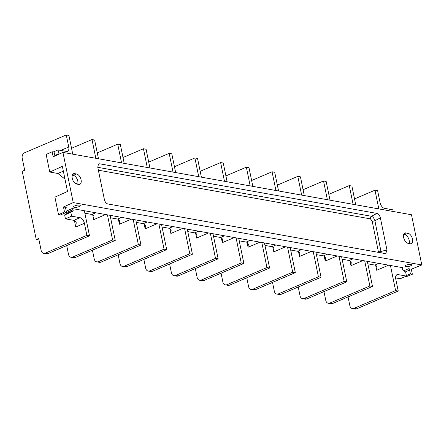 <?xml version="1.0" encoding="UTF-8"?>
<svg xmlns="http://www.w3.org/2000/svg" width="444" height="444" viewBox="0 0 444 444"><rect width="100%" height="100%" fill="white"/><g stroke="black" fill="none" stroke-linecap="round" stroke-linejoin="round"><path stroke-width="0.67" d="M234.277 237.546L222.327 242.657L222.599 239.532L221.922 238.245A4.279 2.387 66.9 0 0 220.496 237.473L213.503 236.219M195.332 268.592L197.153 277.445A4.279 3.336 -79.9 0 0 199.661 280.264A4.279 3.336 -79.9 0 0 201.243 280.07L241.231 262.97L236.08 237.867L261.805 242.474L266.961 267.571L226.967 284.671L229.604 285.142A4.279 3.336 100.1 0 1 228.027 285.337L225.391 284.865A4.279 3.336 -79.9 0 0 226.967 284.671M224.47 181.296L220.624 162.571L200.177 171.306M201.382 177.167L197.536 158.436L194.894 157.964L174.453 166.705M175.513 275.463L178.155 275.935A4.279 3.336 100.1 0 1 176.573 276.129L173.937 275.657A4.279 3.336 -79.9 0 0 175.513 275.463L215.507 258.369L210.356 233.267L236.08 237.867M178.155 275.935L218.143 258.841L212.992 233.738M198.74 176.695L194.894 157.964M169.608 263.991L171.423 272.844A4.279 3.336 -79.9 0 0 173.937 275.657M54.895 156.016A1.282 0.716 -113.1 0 1 54.878 155.933L54.09 152.12L52.142 151.77L53.169 156.793L62.937 152.403L411.494 214.757L421.8 264.957L411.322 269.219L412.354 274.242L405.933 276.851L405.05 276.695M403.707 234.493L404.723 234.676A5.561 3.102 -113.1 0 1 408.397 238.128A5.561 3.102 -113.1 0 1 409.174 243.551M378.826 208.913L374.98 190.182L377.622 190.654L380.092 202.703A5.345 2.98 66.9 0 0 384.421 208.314L392.868 209.823L393.206 211.483M353.968 308.38L356.604 308.852A4.279 3.336 100.1 0 1 355.028 309.046L352.392 308.574A4.279 3.336 -79.9 0 0 353.968 308.38L395.593 290.581L390.437 265.484L402.697 267.677L402.242 268.565L402.447 269.564L403.313 270.69L404.118 270.834L405.677 272.228L406.465 276.09L398.024 274.575L396.137 275.385M356.604 308.852L398.229 291.059L395.759 279.01A5.345 2.98 -113.1 0 1 396.953 274.681A5.345 2.98 -113.1 0 1 398.024 274.575M348.063 296.903L349.878 305.761A4.279 3.336 -79.9 0 0 352.392 308.574M374.98 190.182L354.534 198.923M378.793 263.403L374.853 265.085A4.279 2.387 66.9 0 1 376.284 265.862L376.956 267.149L376.684 270.274L375.685 265.412M374.853 265.085L367.86 263.836M355.738 204.778L351.892 186.053L349.256 185.581L328.81 194.322M329.875 303.08L332.512 303.552A4.279 3.336 100.1 0 1 330.935 303.746L328.294 303.274A4.279 3.336 -79.9 0 0 329.875 303.08L369.863 285.98L364.713 260.883L390.437 265.484M332.512 303.552L372.505 286.452L367.349 261.355M353.102 204.307L349.256 185.581M323.965 291.603L325.785 300.46A4.279 3.336 -79.9 0 0 328.294 303.274M330.014 200.177L326.168 181.452L323.526 180.974L303.086 189.716M304.146 298.479L306.787 298.951A4.279 3.336 100.1 0 1 305.206 299.145L302.569 298.673A4.279 3.336 -79.9 0 0 304.146 298.479L344.139 281.379L338.988 256.277L364.713 260.883M306.787 298.951L346.775 281.851L341.625 256.749M327.372 199.706L323.526 180.974M298.24 287.002L300.055 295.854A4.279 3.336 -79.9 0 0 302.569 298.673M304.284 195.576L300.438 176.845L297.802 176.373L277.356 185.115M278.421 293.873L281.058 294.344A4.279 3.336 100.1 0 1 279.481 294.539L276.845 294.067A4.279 3.336 -79.9 0 0 278.421 293.873L318.415 276.779L313.259 251.676L338.988 256.277M281.058 294.344L321.051 277.25L315.9 252.148M301.648 195.105L297.802 176.373M272.516 282.401L274.331 291.253A4.279 3.336 -79.9 0 0 276.845 294.067M278.56 190.976L274.714 172.244L272.078 171.773L251.631 180.514M252.692 289.272L255.333 289.743A4.279 3.336 100.1 0 1 253.757 289.938L251.115 289.466A4.279 3.336 -79.9 0 0 252.692 289.272L292.685 272.178L287.534 247.075L313.259 251.676M255.333 289.743L295.327 272.649L290.171 247.547M275.918 190.504L272.078 171.773M246.786 277.794L248.607 286.652A4.279 3.336 -79.9 0 0 251.115 289.466M252.83 186.375L248.99 167.643L246.348 167.172L225.902 175.913M229.604 285.142L269.597 268.043L264.446 242.946L287.534 247.075M250.194 185.897L246.348 167.172M221.062 273.193L222.877 282.051A4.279 3.336 -79.9 0 0 225.391 284.865M227.106 181.768L223.26 163.042L220.624 162.571M201.243 280.07L203.879 280.541A4.279 3.336 100.1 0 1 202.303 280.736L199.661 280.264M203.879 280.541L243.873 263.442L238.717 238.339M243.873 263.442L241.231 262.97M264.446 242.946L261.805 242.474M143.884 259.385L145.699 268.243A4.279 3.336 -79.9 0 0 148.213 271.056A4.279 3.336 -79.9 0 0 149.789 270.862L152.425 271.334L192.419 254.24L187.268 229.137L210.356 233.267M187.268 229.137L72.106 208.536L72.971 209.657L67.016 212.354L66.15 211.233M62.937 152.403L73.238 202.603L63.475 206.993L66.217 207.481A1.282 0.716 -113.1 0 0 65.962 207.509A1.282 0.716 -113.1 0 0 65.673 208.547L66.461 212.36L60.256 215.013L58.525 214.702L54.917 197.13L67.516 191.469L62.36 166.367L49.761 172.033L46.159 154.462L52.142 151.77M73.238 202.603L421.8 264.957M412.354 274.242L410.4 273.893L409.618 270.074A1.282 0.716 -113.1 0 0 408.58 268.731L411.322 269.219M410.939 264.402A3.424 0.977 -11.6 0 1 411.471 264.574A3.424 0.977 -11.6 0 1 409.995 266.067A3.424 0.977 -11.6 0 1 405.716 266.633A3.424 0.977 -11.6 0 1 405.067 265.889A3.424 0.977 -11.6 0 1 407.603 264.68A3.424 0.977 -11.6 0 1 410.939 264.402M79.532 205.111A3.424 0.977 -11.6 0 1 80.059 205.289A3.424 0.977 -11.6 0 1 78.588 206.782A3.424 0.977 -11.6 0 1 74.309 207.348A3.424 0.977 -11.6 0 1 73.66 206.599A3.424 0.977 -11.6 0 1 76.19 205.394A3.424 0.977 -11.6 0 1 79.532 205.111M410.4 273.893L406.371 275.613M395.61 277.905L400.266 278.738L406.465 276.09M398.229 291.059L395.593 290.581M372.505 286.452L369.863 285.98M362.909 260.561L350.96 265.667L351.232 262.548L350.555 261.255A4.279 2.387 66.9 0 0 349.128 260.484L342.135 259.229M346.775 281.851L344.139 281.379M337.185 255.955L325.23 261.066L325.502 257.942L324.83 256.654A4.279 2.387 66.9 0 0 323.399 255.883L316.406 254.628M321.051 277.25L318.415 276.779M311.46 251.354L299.506 256.466L299.778 253.341L299.106 252.053A4.279 2.387 66.9 0 0 297.674 251.276L290.681 250.028M295.327 272.649L292.685 272.178M285.731 246.753L273.782 251.865L274.048 248.74L273.376 247.452A4.279 2.387 66.9 0 0 271.95 246.675L264.957 245.427M269.597 268.043L266.961 267.571M260.006 242.152L248.052 247.258L248.324 244.139L247.652 242.846A4.279 2.387 66.9 0 0 246.22 242.074L239.227 240.826M218.143 258.841L215.507 258.369M208.552 232.945L196.598 238.056L196.87 234.932L196.198 233.644A4.279 2.387 66.9 0 0 194.766 232.867L187.773 231.618M175.652 172.566L171.811 153.835L169.17 153.363L148.723 162.104M152.425 271.334A4.279 3.336 100.1 0 1 150.849 271.528L148.213 271.056M173.016 172.094L169.17 153.363M149.789 270.862L189.782 253.768L184.626 228.666M149.928 167.965L146.082 149.234L143.445 148.762L122.999 157.503M124.059 266.261L126.701 266.733A4.279 3.336 100.1 0 1 125.125 266.927L122.483 266.456A4.279 3.336 -79.9 0 0 124.059 266.261L164.052 249.162L158.902 224.065M126.701 266.733L166.694 249.633L161.538 224.536M147.286 167.493L143.445 148.762M118.154 254.784L119.974 263.642A4.279 3.336 -79.9 0 0 122.483 266.456M124.198 163.359L120.357 144.633L117.716 144.161L97.269 152.897M98.335 261.66L100.971 262.132A4.279 3.336 100.1 0 1 99.395 262.326L96.759 261.855A4.279 3.336 -79.9 0 0 98.335 261.66L138.328 244.561L133.172 219.458M100.971 262.132L140.964 245.033L135.814 219.935M121.562 162.887L117.716 144.161M92.43 250.183L94.245 259.035A4.279 3.336 -79.9 0 0 96.759 261.855M98.474 158.758L94.628 140.027L91.991 139.555L71.545 148.296M72.611 257.054L75.247 257.526A4.279 3.336 100.1 0 1 73.671 257.725L71.029 257.254A4.279 3.336 -79.9 0 0 72.611 257.054L112.598 239.96L107.448 214.857M75.247 257.526L115.24 240.432L110.084 215.329M95.837 158.286L91.991 139.555M66.7 245.582L68.52 254.434A4.279 3.336 -79.9 0 0 71.029 257.254M72.749 154.157L68.903 135.426L66.267 134.954L24.642 152.747A4.279 3.336 -79.9 0 0 22.2 158.158L24.675 170.207L22.222 171.256L36.242 239.527L38.689 238.484L41.159 250.533A4.279 3.336 -79.9 0 0 43.673 253.346A4.279 3.336 -79.9 0 0 45.249 253.152L86.874 235.359L84.399 223.31A5.345 2.98 66.9 0 0 80.07 217.699L73.871 220.352L65.423 218.842L71.628 216.189L80.07 217.699M36.242 239.527L38.989 239.954M45.249 253.152L47.891 253.624A4.279 3.336 100.1 0 1 46.309 253.818L43.673 253.346M47.891 253.624L89.51 235.831L84.36 210.728M59.169 154.096L58.025 149.922L66.472 151.432A5.345 2.98 -113.1 0 0 67.544 151.332A5.345 2.98 -113.1 0 0 68.737 147.003L66.267 134.954M49.761 172.033L57.881 173.482L64.974 179.087M66.461 212.36L64.508 212.01L63.475 206.993M64.508 212.01L58.525 214.702M72.294 175.202L73.316 175.386A5.561 3.102 -113.1 0 1 76.984 178.843A5.561 3.102 -113.1 0 1 77.767 184.26M67.016 212.354L67.222 213.359L73.177 210.661L72.971 209.657M65.423 218.842L64.635 214.979L65.712 214.058L71.917 211.405L70.835 212.326L71.628 216.189M84.399 223.31L75.752 227.006L76.229 222.683L75.275 221.007A5.345 2.98 66.9 0 0 73.871 220.352M89.51 235.831L86.874 235.359M73.177 210.661L72.722 211.549L71.917 211.405M64.635 214.979L70.835 212.326M53.241 151.97L58.025 149.922M54.79 155.505L58.819 153.785M78.727 184.432L76.745 184.077A5.561 3.102 -113.1 0 1 72.483 179.165A5.561 3.102 -113.1 0 1 73.488 173.743A5.561 3.102 -113.1 0 1 74.603 173.637L76.579 173.993A5.561 3.102 -113.1 0 1 80.841 178.904A5.561 3.102 -113.1 0 1 79.837 184.327A5.561 3.102 -113.1 0 1 78.727 184.432M406.01 232.922L407.992 233.278A5.561 3.102 -113.1 0 1 412.254 238.189A5.561 3.102 -113.1 0 1 411.249 243.612A5.561 3.102 -113.1 0 1 410.134 243.717L408.153 243.368A5.561 3.102 -113.1 0 1 403.89 238.45A5.561 3.102 -113.1 0 1 404.895 233.033A5.561 3.102 -113.1 0 1 406.01 232.922L404.051 233.76M99.567 163.792L376.923 213.409C378.582 213.891 379.725 215.379 380.364 217.86L386.968 250.05L385.792 253.563L385.17 253.568L107.809 203.951C106.155 203.463 105.006 201.981 104.373 199.495L97.769 167.305L98.474 164.003L99.567 163.792L97.791 165.013M98.363 170.207L370.451 218.881A2.137 1.665 100.1 0 1 371.473 216.278C372.999 216.861 374.142 218.343 374.908 220.735L381.241 252.864M370.451 218.881L372.166 221.112L378.516 252.375M378.454 251.731A2.137 0.611 168.4 0 0 381.191 251.354L386.968 250.05M372.166 221.112A2.137 0.611 168.4 0 0 374.908 220.735L380.364 217.86M105.65 214.535L93.695 219.647L93.967 216.522L93.296 215.235A4.279 2.387 66.9 0 0 91.864 214.463L84.871 213.209M115.24 240.432L112.598 239.96M131.374 219.136L119.419 224.248L119.691 221.123L119.02 219.836A4.279 2.387 66.9 0 0 117.588 219.064L110.595 217.81M140.964 245.033L138.328 244.561M157.098 223.743L145.149 228.849L145.416 225.73L144.744 224.436A4.279 2.387 66.9 0 0 143.318 223.665L136.325 222.416M166.694 249.633L164.052 249.162M182.828 228.344L170.873 233.455L171.145 230.331L170.474 229.043A4.279 2.387 66.9 0 0 169.042 228.266L162.049 227.017M192.419 254.24L189.782 253.768M222.327 242.657L221.328 237.801M224.436 235.786L220.496 237.473M196.598 238.056L195.604 233.2M388.639 265.162L376.684 270.274M350.96 265.667L349.961 260.811M325.23 261.066L324.237 256.21M299.506 256.466L298.507 251.609M273.782 251.865L272.783 247.003M248.052 247.258L247.053 242.402M408.58 268.731L403.796 270.773M72.106 208.536L66.223 211.2M65.768 207.675L66.217 207.481M409.618 270.074L405.322 271.911M353.069 258.797L349.128 260.484M327.345 254.196L323.399 255.883M301.615 249.595L297.674 251.276M275.891 244.994L271.95 246.675M250.161 240.387L246.22 242.074M198.712 231.185L194.766 232.867M170.873 233.455L169.874 228.599M145.149 228.849L144.15 223.992M119.419 224.248L118.426 219.392M93.695 219.647L92.696 214.791M77.3 184.177L77.855 183.944M68.737 147.003L60.761 150.411M75.752 227.006L74.414 220.513M77.983 182.795L75.796 183.727M63.342 171.145L57.881 173.482M73.316 175.386L76.579 173.993M72.638 174.475L74.603 173.637M404.723 234.676L407.992 233.278M97.769 167.316L371.473 216.278L376.923 213.409M95.804 212.776L91.864 214.463M121.528 217.377L117.588 219.064M147.258 221.978L143.318 223.665M172.982 226.584L169.042 228.266"/></g></svg>
